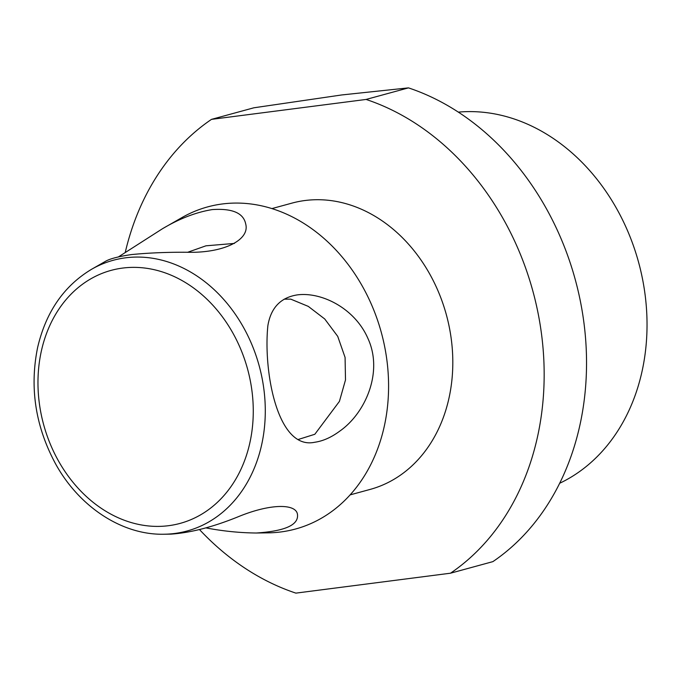 <?xml version="1.0" encoding="UTF-8"?>
<svg xmlns="http://www.w3.org/2000/svg" width="681" height="681" viewBox="0 0 681 681"><rect width="100%" height="100%" fill="white"/><g stroke="black" fill="none" stroke-linecap="round" stroke-linejoin="round"><path stroke-width="1.02" d="M284.173 299.172L290.753 299.138L308.28 306.382L324.726 318.972L337.725 336.363L345.08 357.44L345.497 379.947L339.419 401.39L314.826 434.274L298.108 439.526M267.88 325.62C263.155 370.83 277.252 450.328 314.673 442.267C322.973 441.101 331.375 437.364 339.87 431.047C365.365 413.205 383.454 372.115 367.961 338.534C354.92 308.34 321.611 291.723 297.376 294.882C280.734 297.452 270.902 307.701 267.88 325.62M91.68 269.225C63.946 285.841 45.908 311.975 37.591 347.642C29.479 387.727 35.446 426.425 55.502 463.718C79.166 506.919 122.163 535.215 164.002 534.227A140.303 113.072 -105.3 0 0 174.668 533.478A140.303 113.072 -105.3 0 0 262.636 381.147A140.303 113.072 -105.3 0 0 125.568 257.818A140.303 113.072 -105.3 0 0 91.68 269.225L104.831 261.708C109.198 258.925 118.051 256.558 131.373 254.592C147.828 252.949 166.147 252.157 186.322 252.242C223.359 253.443 249.918 240.07 245.739 224.109C243.568 213.051 232.4 208.216 212.225 209.595C196.205 212.191 179.656 218.541 162.58 228.663L118.503 256.865M187.888 252.2L205.951 245.815L234.426 243.423M205.781 527.869C222.866 531.137 239.686 532.848 256.252 533.01C284.794 531.146 298.542 525.051 297.503 514.717C296.601 503.557 270.885 503.242 238.171 516.768C212.983 526.992 190.578 532.78 170.948 534.134L164.002 534.227M559.646 483.28A194.349 156.63 -105.3 0 0 638.599 262.33A194.349 156.63 -105.3 0 0 458.356 112.118M256.252 533.01L268.067 532.857A166.939 134.54 -105.3 0 0 386.655 358.436A166.939 134.54 -105.3 0 0 222.329 203.968A166.939 134.54 -105.3 0 0 182.014 217.545L162.58 228.663M450.49 573.206L492.865 561.638A259.682 209.288 -105.3 0 0 581.634 307.88A259.682 209.288 -105.3 0 0 408.472 87.875L341.768 94.948L253.877 107.794L211.502 119.362L366.097 99.443A259.682 209.288 -105.3 0 1 539.258 319.449A259.682 209.288 -105.3 0 1 450.49 573.206L295.894 593.125A259.682 209.288 -105.3 0 1 199.542 529.622M350.077 494.891L370.064 489.435A148.39 119.592 -105.3 0 0 448.37 322.837A148.39 119.592 -105.3 0 0 305.028 200.512A148.39 119.592 -105.3 0 0 291.928 203.125L271.932 208.582M211.502 119.362A259.682 209.288 -105.3 0 0 125.219 252.549M408.472 87.875L366.097 99.443M168.556 525.698A131.127 105.683 74.7 0 1 43.056 344.203A131.127 105.683 74.7 0 1 225.207 320.734A131.127 105.683 74.7 0 1 168.556 525.698"/></g></svg>
